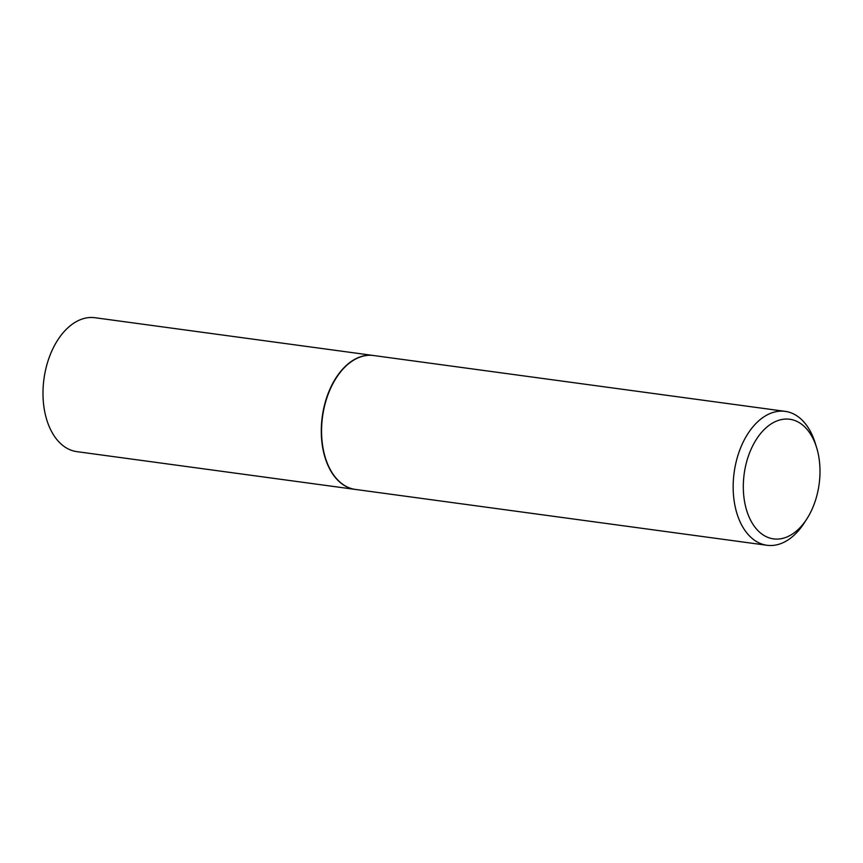 <?xml version="1.0" encoding="UTF-8"?>
<svg xmlns="http://www.w3.org/2000/svg" width="863" height="863" viewBox="0 0 863 863"><rect width="100%" height="100%" fill="white"/><g stroke="black" fill="none" stroke-linecap="round" stroke-linejoin="round"><path stroke-width="1.29" d="M373.431 355.502A67.573 42.341 97.7 0 0 373.291 355.48L94.995 317.724A67.573 42.341 97.7 0 0 43.15 387.433A67.573 42.341 97.7 0 0 76.829 451.64L355.125 489.397A67.573 42.341 97.7 0 0 355.265 489.407M373.291 355.48A67.573 42.341 97.7 0 0 321.446 425.179A67.573 42.341 97.7 0 0 355.125 489.397M336.095 378.188A67.206 42.114 97.7 0 0 336.031 378.285A67.206 42.114 97.7 0 0 321.672 425.168A67.206 42.114 97.7 0 0 325.286 457.487A67.206 42.114 97.7 0 0 325.319 457.595M816.614 447.595L815.211 443.086A67.573 42.341 97.7 0 0 785.168 411.36L373.571 355.524A67.573 42.341 97.7 0 0 336.149 378.091A67.573 42.341 97.7 0 0 321.726 425.222A67.573 42.341 97.7 0 0 325.351 457.714A67.573 42.341 97.7 0 0 355.405 489.429L767.002 545.276A67.573 42.341 97.7 0 0 804.413 522.708L806.959 518.728A60.356 37.821 97.7 0 0 819.85 476.624A60.356 37.821 97.7 0 0 816.614 447.595A60.356 37.821 97.7 0 0 775.233 421.662A60.356 37.821 97.7 0 0 743.453 481.522A60.356 37.821 97.7 0 0 764.327 535.653A60.356 37.821 97.7 0 0 806.959 518.728M785.168 411.36A67.573 42.341 97.7 0 0 733.323 481.058A67.573 42.341 97.7 0 0 767.002 545.276"/></g></svg>
